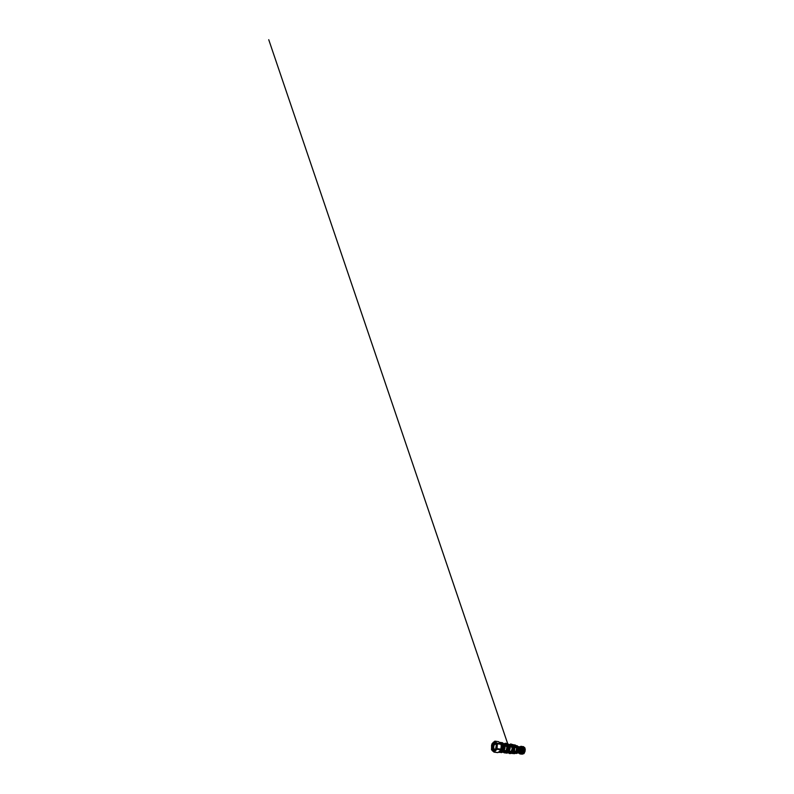<?xml version="1.0" encoding="UTF-8"?>
<svg xmlns="http://www.w3.org/2000/svg" width="794" height="794" viewBox="0 0 794 794"><rect width="100%" height="100%" fill="white"/><g stroke="black" fill="none" stroke-linecap="round" stroke-linejoin="round"><path stroke-width="1.19" d="M524.05 753.506L525.251 749.476L524.834 747.809L523.574 746.777L524.834 747.809L525.251 749.476L524.05 753.506M523.603 752.047L523.832 748.821L523.603 752.047M521.698 746.38L523.087 747.69L523.286 751.035L522.174 753.367L520.01 753.963L518.839 753.089L521.499 753.278L522.7 750.449L522.531 747.898L521.033 746.291L522.998 747.472L523.375 750.538L522.174 753.367L520.348 753.963L522.174 753.367L521.499 753.278L522.7 750.439L521.976 746.846L521.112 746.3L519.663 746.836L521.033 746.291M519.316 752.791L520.04 747.243L519.107 747.462L520.04 747.243L519.316 752.791L520.05 747.243L519.336 752.811M515.167 752.613L516.418 752.047L514.8 752.563L516.031 752.007L516.854 748.792L516.289 746.896L515.038 746.449L516.289 746.896L516.805 748.236L515.872 751.868L517.053 748.593L516.328 746.638L514.909 746.429M516.368 752.881L517.916 751.799L516.557 753.278L515.812 752.781L516.666 752.097L513.907 751.729L515.465 752.107L516.775 749.387L516.626 747.75L514.671 747.482L516.626 747.75L514.433 746.37M519.653 746.856L521.281 747.085L522.055 748.008L522.085 751.342L521.321 752.712L518.145 752.285L521.321 752.712L522.045 751.452L521.995 747.879L520.239 747.144M517.46 751.759L517.092 746.529L517.46 751.759M520.566 748.107L521.499 748.613L520.566 748.107M520.864 751.074L521.092 749.873L520.795 751.064M521.321 752.712L520.1 753.268L518.591 752.811L519.425 753.178M519.167 753.129L518.214 752.94L519.216 752.871M521.38 746.39L522.839 747.214L523.395 750.34L522.174 753.357L520.368 753.953M523.315 753.04L524.377 749.883L523.306 747.293L524.358 750.399L523.812 752.325L522.472 753.585M522.551 746.568L524.08 747.283L524.705 750.439L523.474 753.546L521.549 754.092L523.971 753.615L525.072 751.322L524.913 747.998L523.246 746.608L524.784 747.71L525.231 750.102L523.971 753.615L521.976 754.221M520.705 753.169L521.499 747.233L520.705 753.169M517.36 751.313L516.179 752.384L517.261 751.59M519.107 747.462L516.14 746.33L518.819 747.501L517.281 745.784L515.643 745.566L517.152 747.204L516.834 746.42L514.095 745.338M519.663 746.826L518.422 746.648M520.804 752.355L519.623 752.722M519.643 752.603L520.745 752.265M515.624 746.429L516.884 746.946L517.44 748.881L516.418 752.047L517.351 748.117L515.643 746.271L517.053 748.593L516.031 752.007M516.576 751.858L517.132 747.392M517.44 751.61L517.916 750.449L517.44 751.61M515.812 752.781L517.599 750.826L516.249 753.238L517.877 751.134L517.916 751.799L517.46 750.767L518.065 749.179M517.728 747.343L517.073 746.608L517.728 747.343M517.609 747.184L517.023 746.608L517.609 747.184M517.638 747.472L517.847 748.027L517.638 747.472M517.351 747.432L517.966 748.742L517.4 747.422M517.817 750.409L517.956 749.615L517.817 750.409M516.189 752.494L517.728 750.965L517.559 748.137L517.787 750.439L518.075 749.625L516.666 751.968L517.619 748.821L516.398 746.509L517.619 749.328L516.189 752.375L517.539 750.37M516.368 752.404L516.934 752.087L516.368 752.404M516.547 751.878L517.38 747.849L516.547 751.878M516.05 752.881L517.321 753.129L518.452 751.749L518.641 747.035L517.896 752.613L518.79 747.422L517.152 747.204L516.259 752.394L513.589 752.593M518.581 747.75L517.192 746.34L518.581 747.75L517.38 752.623L518.581 747.75M515.137 751.521L515.405 752.146L515.137 751.521M491.585 749.367L492.379 750.816L494.136 751.372L496.339 748.98L496.657 743.839L494.731 741.785L493.481 742.122L491.913 744.226L491.555 749.784L494.017 752.136L496.984 749.278L497.391 743.789L494.851 741.149L491.893 744.018L491.476 749.506L494.017 752.136L496.984 749.278L497.391 743.789L494.851 741.149L491.893 744.018L491.476 749.506L492.915 751.233L494.136 751.372L496.339 748.98L496.657 743.839L495.327 741.973L494.106 741.834L492.349 743.353L491.575 745.229L491.585 749.367M492.052 748.861L493.62 750.548L495.575 749.268L496.369 745.119L495.109 742.817L494.106 742.698L492.677 743.938L491.873 748.087L493.6 750.548L495.674 749.089L496.329 744.891L494.652 742.658L492.32 744.643L492.052 748.861M506.046 753.069L507.435 752.831L509.014 750.846L509.411 745.556L513.013 746.042L511.931 752.484M513.341 746.251L513.192 750.677L510.909 753.357L512.686 751.799L513.51 749.397L513.49 746.817L512.606 745.109L513.132 746.221L511.564 752.891L513.341 746.251L512.09 744.484M509.411 745.556L509.083 750.697L508.021 752.365L506.244 753.109L508.885 751.958L510.115 748.544L509.877 745.616L507.525 743.502L509.669 746.042L512.021 746.35L512.12 749.506L511.167 751.769L509.321 752.801L510.641 753.397L507.763 752.593M512.031 745.08L511.058 745.655L512.031 745.08M514.73 746.559L514.591 750.806L512.388 753.367L514.591 750.806L514.73 746.559L517.003 746.866L514.522 746.668L513.529 744.871M516.834 746.42L515.296 745.01L513.381 744.752M516.517 752.424L517.003 746.866L518.919 747.958L517.986 752.494L516.616 753.466L514.611 753.248L516.884 751.313L517.003 746.866L517.102 750.201L516.1 752.593L514.542 753.685L512.219 753.437M508.726 752.722L511.038 753.218L508.726 752.722M511.128 753.169L509.063 752.772L511.197 753.129M510.145 753.357L509.093 752.772L510.621 753.347M510.463 751.997L510.85 752.533M510.214 751.958L510.899 752.791M510.701 752.633L510.334 751.978M513.073 753.059L515.931 752.712M504.379 744.851L507.574 745.308L506.9 743.988L505.659 743.253L504.269 743.7L505.46 743.253L507.029 744.167L507.753 748.613L506.284 752.007L503.168 752.067L503.594 752.514L505.192 752.781L506.731 751.432L507.852 747.045L507.574 745.308L505.689 743.263L507.565 745.278L507.773 748.464L506.284 752.007L504.418 752.851M504.776 751.233L505.48 752.246L504.776 751.233M509.172 749.536L509.42 747.72L509.172 749.536M506.552 744.137L505.619 744.931L506.552 744.137M509.669 746.042L508.368 751.958L509.669 746.042L509.272 745.169M508.239 752.116L509.5 752.811L510.889 752.107L512.239 748.643L512.021 746.35L510.413 744.603L508.855 744.395M512.021 746.35L512.537 745.983L510.651 743.938L513.182 746.707L512.378 751.809L510.304 753.575L508.061 752.633L509.53 753.526L511.654 752.136L512.656 749.635L512.537 745.983L513.281 748.732L512.17 752.166L510.621 753.476L508.607 752.712M506.135 752.087L505.599 751.342M509.877 745.616L509.47 750.935L507.872 752.911L506.483 753.119M505.143 751.868L504.875 751.243M512.537 745.983L512.209 751.104L511.147 752.772L509.381 753.516M499.456 752.335L501.838 751.402L503.287 747.799L503.059 744.603L501.113 742.479L502.781 743.909L503.267 747.869L501.719 751.531L498.88 751.987L499.585 752.365M500.905 742.479L500.071 742.678L501.619 742.638L502.86 744.087L503.307 747.521L502.185 750.916L499.783 752.404L502.026 751.164L503.307 747.63L503.059 744.603L500.528 742.4M503.108 745L503.336 746.162M503.624 745.07L504.021 748.454L501.997 751.769L504.021 748.454L503.624 745.07M499.476 744.057L499.992 743.611M507.594 745.189L504.359 744.762L504.14 749.794L502.771 751.958L501.471 752.593M499.813 751.154L500.677 751.978L499.813 751.154M501.58 752.116L503.932 749.526L504.111 745.04L503.932 749.526L501.58 752.116M501.083 752.593L503.327 751.332L504.597 747.799L504.795 744.832L502.413 742.648L504.795 744.832L505.034 747.859L503.763 751.392L501.371 752.623M504.557 745.298L503.565 750.985L504.557 745.298L506.661 745.586L505.014 743.799L503.833 743.641M504.22 752.811L503.168 752.067L504.408 752.861L505.758 752.484L507.813 748.236L507.118 745.248L507.247 748.871L506.274 751.362L504.736 752.712L502.701 752.017L505.073 751.839L506.592 749.457L507.118 745.248L505.689 743.263M501.937 751.074L500.24 751.849L501.937 751.074L502.9 749.447M501.351 751.749L500.349 750.608M504.795 744.832L504.379 750.31L503.207 752.017L501.302 752.603M506.661 745.586L506.89 747.819L506.026 750.747L504.776 752.007L503.019 751.72M507.118 745.248L507.227 748.941L506.125 751.59L504.398 752.801L502.701 752.017M500.816 743.72L497.223 743.234L500.816 743.72L500.438 743.075L498.434 741.636L494.851 741.149L498.434 741.636L500.438 743.075L500.984 744.266L497.391 743.789L500.984 744.266L500.816 743.72M503.128 744.593L502.413 744.504L501.054 751.452L498.612 752.176L501.471 750.906L502.394 744.514L501.054 744.335L501.272 747.581L500.131 750.747L501.272 747.581L500.131 750.747L497.997 752.563L494.404 752.087L497.997 752.563L500.131 750.747L500.786 749.149L497.193 748.673L500.786 749.149L501.332 745.953L500.806 743.68L502.394 744.514L499.754 742.44M499.208 752.335L501.232 751.471L502.572 744.534L501.232 751.471L502.374 744.454L499.902 742.539L501.858 743.412L502.632 745.586L502.294 749.218L501.103 751.372L502.691 747.402L502.225 744.018L500.448 742.499L502.225 744.018L502.691 747.402L501.133 751.372L498.731 752.097L501.232 751.471L499.208 752.335M496.657 743.839L497.312 743.502L496.657 743.839M500.567 749.754L496.984 749.278L500.567 749.754M494.454 744.355L492.836 744.137L494.454 744.355M494.037 744.931L492.538 744.732L494.037 744.931M497.61 752.613L494.017 752.136L497.61 752.613M517.023 746.449L517.519 751.749L517.102 746.499M517.797 751.799L518.333 747.799L517.589 746.658L518.333 747.799L517.797 751.799M500.24 750.558L502.056 749.844L500.607 750.677L502.284 750.906M502.136 749.735L502.671 745.685L502.136 749.735M502.384 744.494L501.441 744.375L502.632 745.556L501.024 744.395M501.808 744.683L501.074 744.593L502.691 746.241L501.054 744.504M502.731 746.459L502.384 749L502.731 746.459M501.788 749.973L500.557 749.804L501.788 749.973L502.294 749.199L500.299 750.459M515.098 752.613L517.896 752.613M515.763 752.891L517.956 752.543M497.282 744.256L496.607 743.7L499.585 744.067M497.302 744.186L496.419 743.224L497.302 744.186M495.486 743.174L493.719 745.407L493.63 748.901L492.27 748.792L492.548 744.693L494.414 742.837L495.972 743.789L493.918 743.005L492.201 745.784L492.27 748.792L493.739 750.409L495.168 749.814L494.662 750.211L492.27 748.792L492.399 745.923L493.878 743.253L495.645 743.333L493.719 743.383L492.359 746.112L492.488 748.752L493.928 750.32L494.741 750.161L492.488 748.752L493.63 748.901L493.719 745.407L495.486 743.174M493.67 750.558L492.191 748.881L491.992 746.519L492.975 743.73L494.722 742.668L492.975 743.73L491.992 746.519L492.191 748.881L493.67 750.558M500.409 749.099L500.012 749.685L500.409 749.099M500.508 749.119L500.151 749.705L500.508 749.119M497.302 748.692L496.905 749.338L497.302 748.692M497.223 748.682L496.855 749.367L497.223 748.682M494.543 750.27L493.63 748.901L494.543 750.27M510.602 752.801L509.738 751.898L510.542 752.791L512.209 751.948M509.45 745.705L512.974 746.171L511.594 744.941L510.582 745.586L511.594 744.941M515.018 751.422L515.366 752.166M515.911 746.3L517.162 746.439L517.976 747.898L517.38 751.769L517.877 751.134L516.586 746.191L518.234 748.087L517.817 751.412L518.105 747.591L517.132 746.31L516.14 746.33M514.333 746.092L516.944 746.688L516.666 752.097L516.954 746.707L515.792 746.4M515.693 752.891L515.068 752.603M511.138 743.998L513.023 746.052L513.252 748.96L512.021 752.365L509.857 753.575M509.619 753.526L508.537 752.702M517.053 751.243L516.368 752.107L517.351 748.117L516.001 746.32M517.073 751.184L517.38 747.849L517.073 751.184M517.867 750.409L518.035 749.179M517.579 750.37L517.728 749.586L517.579 750.37M517.638 748.067L517.4 747.432L517.638 748.067M512.428 744.454L513.738 745.08L514.681 747.601L514.294 750.836L512.765 752.662L514.055 749.993L514.224 747.551L513.629 745.506L511.981 744.385M512.835 752.017L511.842 752.851L513.222 751.412L513.956 748.534L512.864 745.219L513.956 748.534L512.567 752.007M512.11 753.476L512.765 752.662L510.999 753.466M513.222 752.722L514.691 747.799L514.184 745.755L512.666 744.464L513.976 746.3L514.244 748.524L512.765 752.662M513.837 750.747L514.234 747.769M513.093 752.315L513.768 745.784M511.941 745.03L511.048 745.655M520.844 754.062L522.631 753.427L523.841 750.469L523.593 747.869L521.956 746.439M519.703 750.975L519.961 749.079M522.631 753.427L523.871 749.268L523.186 747.114L521.866 746.41M521.698 746.39L523.196 747.988L523.236 751.203L522.174 753.357L520.01 753.963M522.045 752.96L521.301 753.486L522.541 752.246L523.137 749.804L522.154 747.085L523.137 749.804L522.045 752.96M519.554 752.444L520.338 747.472L519.554 752.444M520.427 747.571L519.365 750.648L520.358 753.268L519.365 750.648L520.427 747.571M520.556 747.869L520.566 753.228L520.556 747.869M523.067 747.63L522.512 753.02L521.162 753.595M520.497 753.238L520.407 748.057M522.889 751.402L523.137 749.506M522.412 752.92L522.879 752.265M522.928 752.166L523.375 748.782M523.355 748.682L522.134 747.065M521.38 747.144L520.755 747.611M523.038 747.591L522.045 746.936M521.321 747.104L520.795 747.531M506.741 752.067L508.1 749.268L508.289 746.697L507.674 744.534L505.957 743.323L507.763 744.703L508.239 748.534L506.741 752.067L504.686 752.871L506.741 752.067M505.917 743.323L504.746 743.76L505.917 743.323M504.647 752.861L503.624 752.126L504.647 752.861M504.279 743.7L505.5 743.253M507.376 744.762L506.423 751.849M506.383 751.888L504.289 752.166M506.493 751.551L504.865 752.295L506.493 751.551L507.416 749.983M507.495 749.774L507.852 747.055M507.842 746.826L507.624 745.715M507.336 744.712L505.391 743.899M507.029 743.472L508.765 744.653L509.391 746.817L509.212 749.397L507.852 752.216L508.914 746.678L508.259 744.514L506.473 743.412M505.977 753.059L507.852 752.216L505.202 752.92L507.386 752.146L508.746 749.367L508.815 746.003L507.902 744.038M507.267 751.68L506.423 752.375L507.882 750.846L508.666 747.789L507.505 744.256L508.666 747.789L507.326 751.61M505.272 752.424L504.071 751.144L505.272 752.424M506.403 743.909L505.053 744.673L506.403 743.909M507.852 752.216L509.182 749.506L509.401 747.005L508.537 744.315L506.8 743.422M508.289 745.377L507.604 744.405L508.289 745.377M508.527 750.131L508.944 746.975M507.723 751.809L509.093 748.375L508.448 744.861M506.443 744.067L505.52 744.732M502.185 751.59L503.346 749.546L503.783 746.042L502.781 743.263L501.342 742.539L503.237 743.968L503.724 747.928L502.185 751.59L500.061 752.434L502.185 751.59M500.885 742.598L500.28 742.876L500.885 742.598M500.022 752.424L499.098 751.819L500.022 752.424M502.84 744.028L503.475 747.67L501.868 751.372M501.818 751.412L499.436 751.551M502.979 749.218L503.346 746.4M502.81 743.978L500.557 743.224M496.032 743.918L494.602 744.206L493.56 746.35L493.66 748.405L495.267 749.695M523.971 753.615L523.474 753.546L524.725 749.377L523.494 746.618M513.242 747.293L509.659 746.817L513.242 747.293M507.971 746.588L504.627 746.142L507.971 746.588M503.317 745.973L502.731 745.894L503.317 745.973M502.602 745.874L501.312 745.705L502.602 745.874M513.658 752.156L516.021 751.561L516.626 747.75M518.542 752.662L519.465 752.93M495.565 743.859L493.858 745.308L493.66 748.405M519.355 747.025L520.288 747.293M502.394 744.514L499.476 742.261M499.267 751.68L500.131 750.747L499.267 751.68M501.272 747.581L501.332 745.953L501.272 747.581M513.49 752.394L516.169 752.504M512.487 751.541L508.914 751.064L512.487 751.541M507.197 750.836L503.882 750.39L507.197 750.836M502.711 750.241L501.947 750.131L502.711 750.241M516.666 752.097L513.907 751.729M519.663 752.484L520.358 747.561L519.663 752.484M522.015 752.871L522.293 747.323L521.499 753.288M520.933 746.985L520.259 746.886M518.561 753.059L517.589 752.93M508.398 745.764L268.739 39.7L508.438 745.913M512.199 751.958L508.686 751.491M506.84 751.243L503.664 750.816M502.463 750.658L501.361 750.509M501.034 750.469L500.339 750.38M507.713 745.477L504.438 745.04M503.237 744.881L502.493 744.782M497.322 744.087L496.707 744.008M499.118 752.325L498.503 752.246M512.001 752.196L508.527 751.739M506.751 751.501L503.515 751.064M512.845 745.894L509.371 745.427"/></g></svg>
